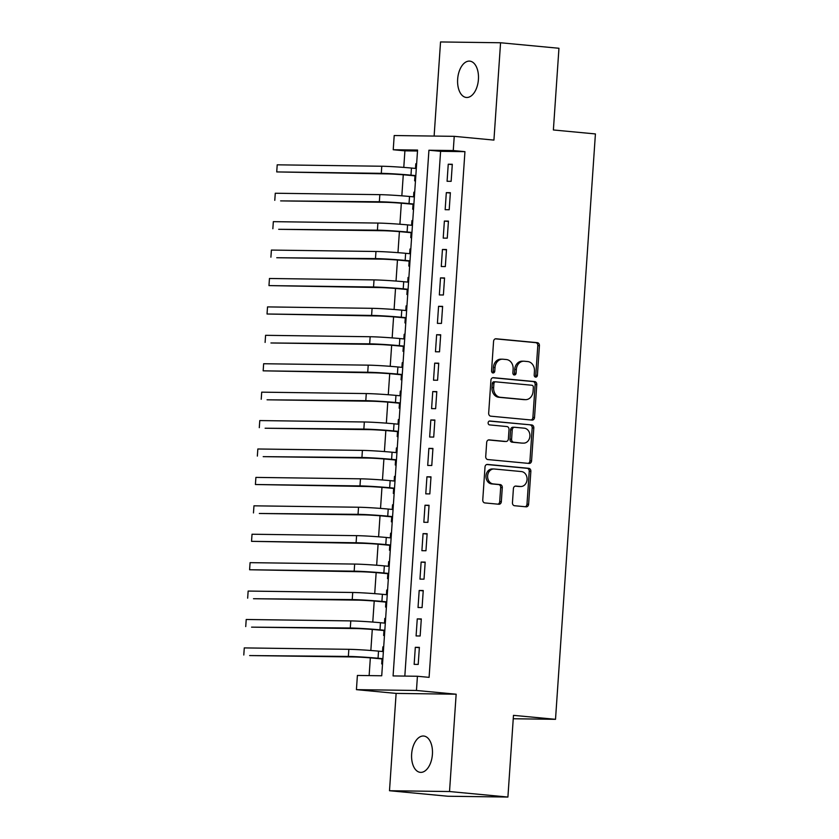 <?xml version="1.0" encoding="UTF-8"?>
<svg xmlns="http://www.w3.org/2000/svg" width="839" height="839" viewBox="0 0 839 839"><rect width="100%" height="100%" fill="white"/><g stroke="black" fill="none" stroke-linecap="round" stroke-linejoin="round"><path stroke-width="1.26" d="M535.66 377.11A1.961 1.615 90.8 0 0 537.4 375.316L539.425 345.678A2.8 2.297 90.8 0 0 537.317 342.669L496.059 338.778A2.8 2.297 90.8 0 0 493.573 341.347L491.549 370.985A1.961 1.615 90.8 0 0 494.758 371.289L495.02 367.451A8.956 7.362 90.8 0 1 502.477 359.197A8.956 7.362 90.8 0 1 502.97 359.218L506.41 359.543A8.956 7.362 90.8 0 1 513.132 369.16L512.87 372.998A1.961 1.615 90.8 0 0 516.079 373.303L516.342 369.464A8.956 7.362 90.8 0 1 523.798 361.21A8.956 7.362 90.8 0 1 524.291 361.231L527.721 361.557A8.956 7.362 90.8 0 1 534.453 371.174L534.191 375.012A1.961 1.615 90.8 0 0 535.66 377.11M534.957 376.847A1.961 1.615 90.8 0 0 535.775 375.295L537.799 345.658A2.8 2.297 90.8 0 0 535.691 342.648L495.356 338.841M492.325 372.82A1.961 1.615 90.8 0 0 493.143 371.268L493.405 367.43L495.02 367.451M513.646 374.834A1.961 1.615 90.8 0 0 514.454 373.282L514.716 369.443L516.342 369.464M432.41 754.334A18.238 10.362 -84.6 0 0 423.737 736.034A18.238 10.362 -84.6 0 0 411.645 754.051A18.238 10.362 -84.6 0 0 420.308 772.352A18.238 10.362 -84.6 0 0 432.41 754.334M478.419 79.443A18.238 10.362 -84.6 0 0 469.746 61.132A18.238 10.362 -84.6 0 0 457.654 79.16A18.238 10.362 -84.6 0 0 466.316 97.46A18.238 10.362 -84.6 0 0 478.419 79.443M512.451 502.718A2.8 2.297 90.8 0 0 514.548 505.728L526.126 506.819A2.8 2.297 90.8 0 0 528.612 504.249L530.856 471.329A2.8 2.297 90.8 0 0 528.748 468.33L487.49 464.428A2.8 2.297 90.8 0 0 485.005 467.008L482.761 499.918A2.8 2.297 90.8 0 0 484.869 502.928L498.848 504.249A2.8 2.297 90.8 0 0 501.334 501.67L502.288 487.585A2.8 2.297 90.8 0 0 500.191 484.585L493.259 483.925A7.488 6.156 90.8 0 1 487.616 476.133A7.488 6.156 90.8 0 1 493.867 468.98A7.488 6.156 90.8 0 1 494.276 469.001L521.438 471.57A7.488 6.156 90.8 0 1 527.07 479.363A7.488 6.156 90.8 0 1 520.83 486.515A7.488 6.156 90.8 0 1 520.421 486.494L515.891 486.064A2.8 2.297 90.8 0 0 513.405 488.634L512.451 502.718M417.423 676.255L416.459 690.466L356.428 689.648L357.393 675.447L381.724 675.773L417.57 150.066L393.229 149.741L394.204 135.53L454.235 136.338L453.259 150.548L428.928 150.223L393.082 675.93L417.423 676.255L429.096 677.356L464.942 151.649L453.259 150.548M454.235 136.338L493.93 140.092L500.568 42.758L558.952 48.274L553.383 129.972L595.417 133.936L555.512 719.317L513.478 715.352L507.91 797.05L449.526 791.534L456.154 694.21L416.459 690.466M532.041 420.077A2.8 2.297 90.8 0 0 534.527 417.497L536.771 384.587A2.8 2.297 90.8 0 0 534.663 381.577L493.405 377.686A2.8 2.297 90.8 0 0 490.92 380.256L488.676 413.176A2.8 2.297 90.8 0 0 490.784 416.175L532.041 420.077M533.814 427.963L531.569 460.873A2.8 2.297 90.8 0 1 529.084 463.443L487.826 459.552A2.8 2.297 90.8 0 1 485.718 456.542L486.683 442.457A2.8 2.297 90.8 0 1 489.158 439.888L505.896 441.471A2.8 2.297 90.8 0 0 508.382 438.891L509.021 429.547A2.8 2.297 90.8 0 0 506.913 426.548L489.494 424.901A1.961 1.615 90.8 0 1 489.756 421L531.706 424.954A2.8 2.297 90.8 0 1 533.814 427.963L532.188 427.942L529.944 460.852L531.569 460.873M507.91 797.05L447.879 796.242L389.495 790.726L449.526 791.534M500.568 42.758L440.538 41.95L434.12 136.065M382.553 651.515L382.867 646.869L383.696 646.942M382.039 658.94L381.703 663.922L382.532 663.932M384.482 623.094L384.807 618.448L385.636 618.532M383.979 630.529L383.643 635.501L384.472 635.511M386.422 594.683L386.737 590.037L387.566 590.111M385.919 602.108L385.583 607.079L386.412 607.1M388.363 566.262L388.677 561.616L389.506 561.7M387.859 573.698L387.513 578.669L388.352 578.679M390.303 537.851L390.617 533.205L391.446 533.279M389.789 545.277L389.453 550.248L390.282 550.258M392.233 509.43L392.558 504.784L393.376 504.858M391.729 516.866L391.394 521.837L392.222 521.848M394.173 481.02L394.487 476.363L395.316 476.447M393.669 488.445L393.323 493.416L394.162 493.426M396.113 452.599L396.428 447.953L397.256 448.026M395.599 460.024L395.263 465.005L396.102 465.016M398.043 424.177L398.368 419.531L399.196 419.615M397.539 431.613L397.204 436.584L398.032 436.595M399.983 395.767L400.297 391.121L401.126 391.194M399.479 403.192L399.144 408.163L399.972 408.184M401.923 367.346L402.238 362.7L403.066 362.784M401.42 374.781L401.073 379.752L401.912 379.763M403.863 338.935L404.178 334.289L405.006 334.362M403.349 346.36L403.014 351.331L403.842 351.342M405.793 310.514L406.118 305.868L406.946 305.952M405.289 317.95L404.954 322.921L405.782 322.931M407.733 282.103L408.048 277.447L408.876 277.531M407.23 289.528L406.884 294.499L407.723 294.51M409.673 253.682L409.988 249.036L410.816 249.11M409.159 261.107L408.824 266.089L409.663 266.099M411.613 225.261L411.928 220.615L412.757 220.699M411.1 232.697L410.764 237.668L411.592 237.678M413.543 196.85L413.858 192.204L414.686 192.278M413.04 204.276L412.704 209.257L413.533 209.268M451.141 181.329L452.305 164.276L448.246 164.224L447.082 181.276L451.141 181.329M449.201 209.75L450.365 192.697L446.317 192.645L445.152 209.687L449.201 209.75M447.271 238.161L448.435 221.108L444.376 221.056L443.212 238.108L447.271 238.161M445.331 266.582L446.495 249.529L442.436 249.477L441.272 266.519L445.331 266.582M443.391 294.992L444.555 277.95L440.496 277.887L439.342 294.94L443.391 294.992M441.461 323.414L442.614 306.361L438.566 306.308L437.402 323.361L441.461 323.414M439.521 351.824L440.685 334.782L436.626 334.719L435.462 351.772L439.521 351.824M437.58 380.245L438.745 363.193L434.686 363.14L433.522 380.193L437.58 380.245M435.64 408.666L436.804 391.614L432.746 391.561L431.592 408.603L435.64 408.666M433.711 437.077L434.875 420.024L430.816 419.972L429.652 437.025L433.711 437.077M431.77 465.498L432.934 448.446L428.876 448.393L427.712 465.435L431.77 465.498M429.83 493.909L430.994 476.856L426.936 476.804L425.772 493.856L429.83 493.909M427.9 522.33L429.054 505.277L425.006 505.225L423.842 522.278L427.9 522.33M425.96 550.741L427.124 533.698L423.066 533.635L421.902 550.688L425.96 550.741M424.02 579.162L425.184 562.109L421.126 562.057L419.961 579.109L424.02 579.162M422.08 607.572L423.244 590.53L419.185 590.478L418.032 607.52L422.08 607.572M420.15 635.993L421.304 618.941L417.256 618.888L416.092 635.941L420.15 635.993M464.942 151.649L440.601 151.324L404.828 676.087M415.315 647.309L414.151 664.352L418.21 664.415L419.374 647.362L415.315 647.309L419.353 647.687M417.507 151.01L404.912 150.842L403.779 167.401M403.276 174.785L401.839 195.823M401.336 203.206L399.909 224.233M399.406 231.616L397.969 252.654M397.466 260.038L396.029 281.065M395.526 288.448L394.089 309.486M393.585 316.869L392.159 337.907M391.656 345.28L390.219 366.318M389.716 373.701L388.279 394.739M387.775 402.122L386.349 423.15M385.846 430.533L384.409 451.571M383.905 458.954L382.469 479.981M381.965 487.365L380.528 508.403M380.025 515.786L378.599 536.824M378.095 544.196L376.659 565.234M376.155 572.618L374.718 593.655M374.215 601.039L372.778 622.066M372.285 629.449L370.848 650.487M370.345 657.87L369.139 675.605M416.637 163.794L415.798 163.783L415.483 168.429M414.98 175.865L414.634 180.836L415.473 180.846M413.858 192.204L414.697 192.215M411.928 220.615L412.757 220.626M409.988 249.036L410.816 249.047M408.048 277.447L408.887 277.468M406.118 305.868L406.946 305.878M404.178 334.289L405.006 334.3M402.238 362.7L403.077 362.71M400.297 391.121L401.136 391.131M398.368 419.531L399.196 419.542M396.428 447.953L397.256 447.963M394.487 476.363L395.326 476.384M392.558 504.784L393.386 504.795M390.617 533.205L391.446 533.216M388.677 561.616L389.506 561.627M386.737 590.037L387.576 590.048M384.807 618.448L385.636 618.458M382.867 646.869L383.696 646.879M513.248 718.75L555.512 719.317M456.154 694.21L396.123 693.402L389.495 790.726M396.123 693.402L356.428 689.648M404.912 150.842L393.229 149.741M440.601 151.324L428.928 150.223M415.798 163.783L416.626 163.867M448.246 164.224L452.284 164.601M446.317 192.645L450.344 193.022M444.376 221.056L448.404 221.433M442.436 249.477L446.474 249.854M440.496 277.887L444.534 278.275M438.566 306.308L442.593 306.686M436.626 334.719L440.664 335.107M434.686 363.14L438.724 363.518M432.746 391.561L436.783 391.939M430.816 419.972L434.843 420.349M428.876 448.393L432.914 448.771M426.936 476.804L430.973 477.192M425.006 505.225L429.033 505.602M423.066 533.635L427.103 534.024M421.126 562.057L425.163 562.434M419.185 590.478L423.223 590.855M417.256 618.888L421.283 619.266M523.798 361.21L522.173 361.19A8.956 7.362 90.8 0 0 514.716 369.443M502.477 359.197L500.862 359.176A8.956 7.362 90.8 0 0 493.405 367.43M531.118 419.982A2.8 2.297 90.8 0 0 532.901 417.476L535.146 384.566A2.8 2.297 90.8 0 0 533.048 381.556L492.703 377.749M533.352 387.356A1.961 1.615 90.8 0 0 531.874 385.248L495.66 381.829A1.961 1.615 90.8 0 0 493.919 383.633L493.647 387.67A8.956 7.362 90.8 0 0 500.369 397.298L525.13 399.626A8.956 7.362 90.8 0 0 525.613 399.658A8.956 7.362 90.8 0 0 533.069 391.394L533.352 387.356M495.45 381.829L494.035 381.808A1.961 1.615 90.8 0 0 492.294 383.612L493.919 383.633M525.613 399.658L523.997 399.637A8.956 7.362 90.8 0 1 523.505 399.605L498.754 397.267A8.956 7.362 90.8 0 1 492.021 387.649L492.294 383.612M528.161 463.359A2.8 2.297 90.8 0 0 529.944 460.852M488.466 439.951L504.27 441.45A2.8 2.297 90.8 0 0 504.575 441.45M489.168 421.073L531.706 424.954M523.263 443.107A7.488 6.156 90.8 0 0 523.672 443.128A7.488 6.156 90.8 0 0 529.912 435.976A7.488 6.156 90.8 0 0 524.281 428.184L514.706 427.282A2.8 2.297 90.8 0 0 512.23 429.851L511.591 439.196A2.8 2.297 90.8 0 0 513.688 442.205L521.638 443.086A7.488 6.156 90.8 0 0 522.047 443.107L523.672 443.128M514.401 427.282L513.09 427.261A2.8 2.297 90.8 0 0 510.605 429.83L512.23 429.851M521.638 443.086L512.073 442.184A2.8 2.297 90.8 0 1 509.965 439.175L510.605 429.83M532.188 427.942A2.8 2.297 90.8 0 0 530.091 424.933M520.83 486.515L519.205 486.494A7.488 6.156 90.8 0 1 518.796 486.473L515.188 486.127M492.65 468.98A7.488 6.156 90.8 0 0 492.241 468.959A7.488 6.156 90.8 0 0 485.991 476.112A7.488 6.156 90.8 0 0 491.633 483.904L493.259 483.925M497.926 504.155A2.8 2.297 90.8 0 0 499.708 501.649L500.673 487.564A2.8 2.297 90.8 0 0 498.565 484.554L491.633 483.904M525.204 506.735A2.8 2.297 90.8 0 0 526.986 504.229L529.231 471.308A2.8 2.297 90.8 0 0 527.133 468.309L486.788 464.502M415.808 175.938L406.915 175.099A14.253 0.535 -176.1 0 0 387.125 173.893L276.723 171.922L381.294 173.337A21.374 0.808 3.9 0 1 410.974 175.152L415.829 175.613M277.206 164.822L276.723 171.922L277.206 164.822L381.776 166.237A21.374 0.808 3.9 0 1 411.456 168.052L416.312 168.513M413.868 204.359L404.985 203.52A14.253 0.535 -176.1 0 0 385.195 202.304L280.625 200.888L379.354 201.759A21.374 0.808 3.9 0 1 409.033 203.573L413.889 204.034M275.276 193.243L274.783 200.343L275.276 193.243L379.836 194.648A21.374 0.808 3.9 0 1 409.526 196.473L414.372 196.924M411.928 232.77L403.045 231.931A14.253 0.535 -176.1 0 0 383.255 230.725L278.684 229.309L377.414 230.169A21.374 0.808 3.9 0 1 407.104 231.994L411.949 232.445M273.336 221.653L272.853 228.753L273.336 221.653L377.896 223.069A21.374 0.808 3.9 0 1 407.586 224.883L412.431 225.345M409.988 261.191L401.105 260.352A14.253 0.535 -176.1 0 0 381.315 259.136L276.755 257.73L375.484 258.59A21.374 0.808 3.9 0 1 405.164 260.405L410.019 260.866M271.396 250.074L270.913 257.174L271.396 250.074L375.966 251.48A21.374 0.808 3.9 0 1 405.646 253.305L410.502 253.756M408.058 289.612L399.175 288.773A14.253 0.535 -176.1 0 0 379.385 287.557L268.973 285.596L373.544 287.001A21.374 0.808 3.9 0 1 403.223 288.826L408.079 289.277M269.455 278.485L268.973 285.596L269.455 278.485L374.026 279.901A21.374 0.808 3.9 0 1 403.706 281.715L408.562 282.177M406.118 318.023L397.235 317.184A14.253 0.535 -176.1 0 0 377.445 315.978L267.033 314.006L371.604 315.422A21.374 0.808 3.9 0 1 401.294 317.236L406.139 317.698M267.526 306.906L267.033 314.006L267.526 306.906L372.086 308.322A21.374 0.808 3.9 0 1 401.776 310.136L406.621 310.598M404.178 346.444L395.295 345.605A14.253 0.535 -176.1 0 0 375.505 344.389L270.934 342.973L369.663 343.843A21.374 0.808 3.9 0 1 399.354 345.658L404.199 346.119M265.585 335.317L265.103 342.427L265.585 335.317L370.156 336.733A21.374 0.808 3.9 0 1 399.836 338.547L404.692 339.008M402.248 374.855L393.355 374.016A14.253 0.535 -176.1 0 0 373.565 372.81L263.163 370.838L367.734 372.254A21.374 0.808 3.9 0 1 397.413 374.068L402.269 374.53M263.645 363.738L263.163 370.838L263.645 363.738L368.216 365.154A21.374 0.808 3.9 0 1 397.896 366.968L402.751 367.43M400.308 403.276L391.425 402.437A14.253 0.535 -176.1 0 0 371.635 401.22L267.064 399.804L365.794 400.675A21.374 0.808 3.9 0 1 395.473 402.489L400.329 402.951M261.705 392.159L261.223 399.259L261.705 392.159L366.276 393.564A21.374 0.808 3.9 0 1 395.966 395.389L400.811 395.84M398.368 431.686L389.485 430.847A14.253 0.535 -176.1 0 0 369.695 429.641L265.124 428.226L363.853 429.086A21.374 0.808 3.9 0 1 393.543 430.91L398.389 431.361M259.775 420.57L259.293 427.67L259.775 420.57L364.336 421.986A21.374 0.808 3.9 0 1 394.026 423.8L398.871 424.261M396.428 460.108L387.545 459.269A14.253 0.535 -176.1 0 0 367.755 458.052L263.194 456.647L361.924 457.507A21.374 0.808 3.9 0 1 391.603 459.321L396.459 459.782M257.835 448.991L257.353 456.091L257.835 448.991L362.406 450.396A21.374 0.808 3.9 0 1 392.086 452.221L396.941 452.672M394.498 488.518L385.604 487.679A14.253 0.535 -176.1 0 0 365.825 486.473L255.413 484.512L359.983 485.917A21.374 0.808 3.9 0 1 389.663 487.742L394.519 488.193M255.895 477.401L255.413 484.512L255.895 477.401L360.466 478.817A21.374 0.808 3.9 0 1 390.145 480.632L395.001 481.093M392.558 516.939L383.675 516.1A14.253 0.535 -176.1 0 0 363.885 514.884L259.314 513.478L358.043 514.338A21.374 0.808 3.9 0 1 387.733 516.153L392.579 516.614M253.965 505.823L253.472 512.923L253.965 505.823L358.526 507.238A21.374 0.808 3.9 0 1 388.216 509.053L393.061 509.514M390.617 545.36L381.735 544.521A14.253 0.535 -176.1 0 0 361.945 543.305L251.543 541.344L356.103 542.749A21.374 0.808 3.9 0 1 385.793 544.574L390.638 545.035M252.025 534.233L251.543 541.344L252.025 534.233L356.596 535.649A21.374 0.808 3.9 0 1 386.276 537.463L391.131 537.925M388.688 573.771L379.794 572.932A14.253 0.535 -176.1 0 0 360.004 571.726L249.603 569.754L354.173 571.17A21.374 0.808 3.9 0 1 383.853 572.985L388.709 573.446M250.085 562.654L249.603 569.754L250.085 562.654L354.656 564.07A21.374 0.808 3.9 0 1 384.335 565.885L389.191 566.346M386.748 602.192L377.865 601.353A14.253 0.535 -176.1 0 0 358.075 600.137L253.504 598.721L352.233 599.591A21.374 0.808 3.9 0 1 381.913 601.406L386.769 601.867M248.145 591.065L247.662 598.176L248.145 591.065L352.716 592.481A21.374 0.808 3.9 0 1 382.406 594.306L387.251 594.757M384.807 630.603L375.924 629.764A14.253 0.535 -176.1 0 0 356.135 628.558L251.564 627.142L350.293 628.002A21.374 0.808 3.9 0 1 379.983 629.827L384.828 630.278M246.215 619.486L245.733 626.586L246.215 619.486L350.775 620.902A21.374 0.808 3.9 0 1 380.466 622.716L385.311 623.178M382.867 659.024L373.984 658.185A14.253 0.535 -176.1 0 0 354.194 656.968L249.634 655.563L348.353 656.423A21.374 0.808 3.9 0 1 378.043 658.237L382.888 658.699M244.275 647.907L243.792 655.007L244.275 647.907L348.846 649.313A21.374 0.808 3.9 0 1 378.525 651.137L383.381 651.588M535.775 375.295L537.4 375.316M493.143 371.268L494.758 371.289M514.454 373.282L516.079 373.303M535.691 342.648L537.317 342.669M537.799 345.658L539.425 345.678M533.048 381.556L534.663 381.577M535.146 384.566L536.771 384.587M532.901 417.476L534.527 417.497M492.021 387.649L493.647 387.67M498.754 397.267L500.369 397.298M523.505 399.605L525.13 399.626M504.27 441.45L505.896 441.471M509.965 439.175L511.591 439.196M512.073 442.184L513.688 442.205M518.796 486.473L520.421 486.494M498.565 484.554L500.191 484.585M500.673 487.564L502.288 487.585M499.708 501.649L501.334 501.67M527.133 468.309L528.748 468.33M529.231 471.308L530.856 471.329M526.986 504.229L528.612 504.249M411.456 168.052L410.974 175.152M381.776 166.237L381.294 173.337M409.526 196.473L409.033 203.573M379.836 194.648L379.354 201.759M407.586 224.883L407.104 231.994M377.896 223.069L377.414 230.169M405.646 253.305L405.164 260.405M375.966 251.48L375.484 258.59M403.706 281.715L403.223 288.826M374.026 279.901L373.544 287.001M401.776 310.136L401.294 317.236M372.086 308.322L371.604 315.422M399.836 338.547L399.354 345.658M370.156 336.733L369.663 343.843M397.896 366.968L397.413 374.068M368.216 365.154L367.734 372.254M395.966 395.389L395.473 402.489M366.276 393.564L365.794 400.675M394.026 423.8L393.543 430.91M364.336 421.986L363.853 429.086M392.086 452.221L391.603 459.321M362.406 450.396L361.924 457.507M390.145 480.632L389.663 487.742M360.466 478.817L359.983 485.917M388.216 509.053L387.733 516.153M358.526 507.238L358.043 514.338M386.276 537.463L385.793 544.574M356.596 535.649L356.103 542.749M384.335 565.885L383.853 572.985M354.656 564.07L354.173 571.17M382.406 594.306L381.913 601.406M352.716 592.481L352.233 599.591M380.466 622.716L379.983 629.827M350.775 620.902L350.293 628.002M378.525 651.137L378.043 658.237M348.846 649.313L348.353 656.423M493.93 381.797L495.555 381.829M504.428 441.45L506.053 441.471M512.933 427.25L514.559 427.271M492.241 468.959L493.867 468.98"/></g></svg>
